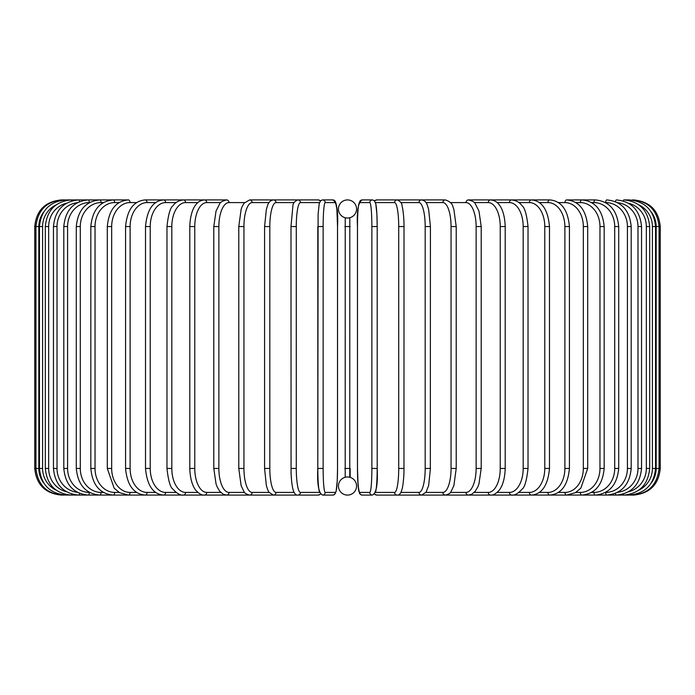 <?xml version="1.0" encoding="UTF-8"?>
<svg xmlns="http://www.w3.org/2000/svg" width="695" height="695" viewBox="0 0 695 695"><rect width="100%" height="100%" fill="white"/><g stroke="black" fill="none" stroke-linecap="round" stroke-linejoin="round"><path stroke-width="1.04" d="M347.5 199.917L347.5 199.917A9.061 9.061 0 0 0 338.439 208.978A9.061 9.061 0 0 0 347.5 218.03A9.061 9.061 0 0 0 356.561 208.978A9.061 9.061 0 0 0 347.5 199.917M345.198 477.265L345.224 217.743M349.802 217.735L349.776 477.257M348.143 476.996L347.5 476.97A9.061 9.061 0 0 0 338.439 486.022A9.061 9.061 0 0 0 347.5 495.083L347.5 495.083A9.061 9.061 0 0 0 356.561 486.022A9.061 9.061 0 0 0 347.5 476.97L346.831 476.996M349.324 477.152L348.76 477.057M350.167 477.369L350.167 468.447L344.833 468.447M345.676 217.848L346.24 217.943M346.857 218.004L348.169 218.004M348.82 217.935L349.377 217.83M346.18 477.065L345.623 477.17M34.75 226.553L38.824 226.553L38.824 468.447L34.75 468.447L34.75 226.553C36.331 210.376 45.21 201.498 61.386 199.917L61.386 199.943M61.386 495.057L318.171 495.083A2.667 2.624 90 0 0 320.291 493.989M43.724 212.01A23.978 23.882 90 0 0 38.824 226.553M62.567 200.108L62.481 199.917C46.591 201.255 37.747 210.133 35.931 226.553L35.931 468.447C37.799 484.919 46.652 493.798 62.481 495.083L62.567 494.892M38.824 468.447A23.978 23.882 90 0 0 43.724 482.99M39.459 226.553L42.586 226.553L42.586 468.447L39.459 468.447L39.459 226.553C41.04 210.35 49.797 201.472 65.738 199.917A2.667 0.46 -90 0 1 66.016 200.447M56.165 204.851A23.978 23.613 90 0 0 42.586 226.553M42.586 468.447A23.978 23.613 90 0 0 56.165 490.149M66.016 494.553A2.667 0.46 90 0 1 65.738 495.083C49.797 493.528 41.04 484.65 39.459 468.447M45.314 226.553L48.667 226.553L48.667 468.447L45.314 468.447L45.314 226.553C46.895 210.324 55.504 201.446 71.142 199.917A2.667 0.686 -90 0 1 71.681 200.951M66.477 203.227A23.978 23.161 90 0 0 48.667 226.553M48.667 468.447A23.978 23.161 90 0 0 66.477 491.773M71.681 494.049A2.667 0.686 90 0 1 71.142 495.083C55.504 493.554 46.895 484.676 45.314 468.447M53.454 226.553L57.025 226.553L57.025 468.447L53.454 468.447L53.454 226.553C55.035 210.281 63.427 201.402 78.648 199.917L71.142 199.917M77.345 202.697A23.978 22.527 90 0 0 57.025 226.553M79.499 201.663A2.667 0.912 -90 0 0 78.648 199.917L65.738 199.917M57.025 468.447A23.978 22.527 90 0 0 77.345 492.303M79.499 493.337A2.667 0.912 90 0 1 78.648 495.083C63.427 493.598 55.035 484.719 53.454 468.447M63.801 226.553L67.589 226.553L67.589 468.447L63.801 468.447L63.801 226.553C65.382 210.22 73.514 201.341 88.195 199.917A2.667 1.129 -90 0 1 89.325 202.584A23.978 21.727 90 0 0 67.589 226.553M67.589 468.447A23.978 21.727 90 0 0 89.325 492.416L89.499 492.416M89.325 492.416A2.667 1.129 90 0 1 88.195 495.083C73.514 493.659 65.382 484.78 63.801 468.447M76.294 226.553L80.29 226.553L80.29 468.447L76.294 468.447L76.294 226.553C77.875 210.151 85.685 201.272 99.724 199.917L62.481 199.917M103.39 202.584L101.053 202.584A23.978 20.763 90 0 0 80.29 226.553M101.053 202.584A2.667 1.329 -90 0 0 99.724 199.917L88.195 199.917M80.29 468.447A23.978 20.763 90 0 0 101.053 492.416L103.39 492.416M101.053 492.416A2.667 1.329 90 0 1 99.724 495.083C85.685 493.728 77.875 484.849 76.294 468.447M90.828 226.553L95.024 226.553L95.024 468.447L90.828 468.447L90.828 226.553C92.409 210.055 99.845 201.176 113.129 199.917L99.724 199.917M119.132 202.584L114.658 202.584A23.978 19.642 90 0 0 95.024 226.553M114.658 202.584A2.667 1.529 -90 0 0 113.129 199.917L128.323 199.917A2.667 1.711 -90 0 1 130.043 202.584A23.978 18.365 90 0 0 111.669 226.553L111.669 468.447L107.299 468.447L107.299 226.553L111.669 226.553M95.024 468.447A23.978 19.642 90 0 0 114.658 492.416L119.132 492.416M114.658 492.416A2.667 1.529 90 0 1 113.129 495.083C99.845 493.824 92.409 484.945 90.828 468.447M136.594 202.584L130.043 202.584M111.669 468.447A23.978 18.365 90 0 0 130.043 492.416L136.594 492.416M130.043 492.416A2.667 1.711 90 0 1 128.323 495.083L119.566 492.677L114.162 488.168L107.299 468.447M125.569 226.553L130.121 226.553L130.121 468.447L125.569 468.447L125.569 226.553C127.133 209.803 133.675 200.924 145.186 199.917A2.667 1.885 -90 0 1 147.071 202.584A23.978 16.949 90 0 0 130.121 226.553M155.637 202.584L147.071 202.584M130.121 468.447A23.978 16.949 90 0 0 147.071 492.416L155.637 492.416M147.071 492.416A2.667 1.885 90 0 1 145.186 495.083C133.675 494.076 127.133 485.197 125.569 468.447M145.516 226.553L150.224 226.553L150.224 468.447L145.516 468.447L145.516 226.553C147.062 209.629 153.082 200.751 163.594 199.917L145.186 199.917M176.13 202.584L165.636 202.584A23.978 15.412 90 0 0 150.224 226.553M165.636 202.584A2.667 2.042 -90 0 0 163.594 199.917L183.393 199.917A2.667 2.181 -90 0 1 185.574 202.584A23.978 13.752 90 0 0 171.821 226.553L171.821 468.447L166.974 468.447L166.974 226.553L171.821 226.553M150.224 468.447A23.978 15.412 90 0 0 165.636 492.416L176.13 492.416M165.636 492.416A2.667 2.042 90 0 1 163.594 495.083C153.082 494.249 147.062 485.371 145.516 468.447M197.893 202.584L185.574 202.584M171.821 468.447A23.978 13.752 90 0 0 185.574 492.416L197.893 492.416M185.574 492.416A2.667 2.181 90 0 1 183.393 495.083C180.3 495.483 176.843 493.52 173.003 489.211C170.318 487.534 168.312 480.619 166.974 468.447M189.796 226.553L194.765 226.553L194.765 468.447L189.796 468.447L189.796 226.553C190.256 212.062 194.73 205.85 196.068 204.486C197.953 201.828 200.742 200.308 204.443 199.917L183.393 199.917C178.632 200.499 175.192 202.419 173.072 205.694C170.318 207.466 168.286 214.425 166.974 226.553M220.767 202.584L206.754 202.584A23.978 11.989 90 0 0 194.765 226.553M206.754 202.584A2.667 2.311 -90 0 0 204.443 199.917L226.587 199.917A2.667 2.415 -90 0 1 229.003 202.584A23.978 10.13 90 0 0 218.864 226.553L218.864 468.447L213.791 468.447L213.791 226.553L218.864 226.553M194.765 468.447A23.978 11.989 90 0 0 206.754 492.416L220.767 492.416M206.754 492.416A2.667 2.311 90 0 1 204.443 495.083C201.88 495.353 199.065 493.806 195.999 490.427C194.73 489.124 190.265 482.982 189.796 468.447M244.562 202.584L229.003 202.584M218.864 468.447A23.978 10.13 90 0 0 229.003 492.416L244.562 492.416M229.003 492.416A2.667 2.415 90 0 1 226.587 495.083L223.208 494.241L219.716 491.243L217.179 486.926L216.067 484.024L213.791 468.447M238.941 226.553L243.945 226.553L243.945 468.447L238.785 468.447L238.785 226.553L241.156 209.238L242.042 206.858L244.101 203.149L249.644 199.917A2.667 2.502 -90 0 1 252.146 202.584A23.978 8.201 90 0 0 243.945 226.553M269.087 202.584L252.146 202.584M243.945 468.447A23.978 8.201 90 0 0 252.146 492.416L269.087 492.416M252.146 492.416A2.667 2.502 90 0 1 249.644 495.083C246.351 494.223 244.501 493.137 244.084 491.825L241.13 485.675L238.785 468.447M264.673 226.553L269.816 226.553L269.816 468.447L264.673 468.447M294.141 202.584L276.019 202.584A23.978 6.203 90 0 0 269.816 226.553M276.019 202.584A2.667 2.571 -90 0 0 273.448 199.917L249.644 199.917M269.816 468.447A23.978 6.203 90 0 0 276.019 492.416L294.141 492.416M276.019 492.416A2.667 2.571 90 0 1 273.448 495.083L268.965 492.242L267.488 489.263L266.35 485.527L264.578 468.447L264.578 226.553L266.359 209.421L267.497 205.711C268.522 202.271 270.511 200.342 273.448 199.917L297.816 199.917A2.667 2.624 -90 0 1 300.44 202.584A23.978 4.161 90 0 0 296.279 226.553L296.279 468.447L291.031 468.447M291.031 226.553L296.279 226.553M319.491 202.584L300.44 202.584M296.279 468.447A23.978 4.161 90 0 0 300.44 492.416L319.491 492.416M320.291 201.011A2.667 2.624 -90 0 0 318.171 199.917L297.816 199.917C294.524 201.359 292.882 203.427 292.882 206.111L290.988 226.553L291.066 473.113C291.709 486.465 293.186 490.027 293.29 490.314C294.393 493.719 295.905 495.309 297.816 495.083A2.667 2.624 90 0 0 300.44 492.416M317.823 226.553L323.132 226.553L323.132 468.447L317.806 468.447L317.823 226.553M323.132 468.447A23.978 2.094 90 0 0 325.217 492.416L335.433 492.416A23.978 2.094 90 0 0 337.527 468.447L337.527 226.553A23.978 2.094 90 0 0 335.433 202.584L325.217 202.584A23.978 2.094 90 0 0 323.132 226.553M325.217 202.584A2.667 2.65 -90 0 0 322.567 199.917L320.491 200.794L318.171 199.917M319.909 492.416A23.978 2.094 -90 0 1 317.823 468.447M335.433 202.584A2.667 2.65 -90 0 0 332.783 199.917L322.567 199.917L320.821 200.508L319.222 203.565L318.11 214.112L317.806 468.447C317.05 484.25 318.64 493.129 322.567 495.083L332.783 495.083A2.667 2.65 90 0 0 335.433 492.416M325.217 492.416A2.667 2.65 90 0 1 322.567 495.083M344.833 226.553L350.167 226.553M371.868 226.553L377.194 226.553L377.194 468.447L371.868 468.447L371.868 226.553A23.978 2.094 -90 0 0 369.783 202.584L359.567 202.584A23.978 2.094 -90 0 0 357.473 226.553L357.473 468.447A23.978 2.094 -90 0 0 359.567 492.416L369.783 492.416A23.978 2.094 -90 0 0 371.868 468.447M375.091 202.584A23.978 2.094 90 0 1 377.177 226.553M369.783 492.416A2.667 2.65 -90 0 0 372.433 495.083C376.36 493.129 377.95 484.25 377.194 468.447L377.194 226.553L376.89 214.112L375.778 203.565L374.179 200.508L372.433 199.917A2.667 2.65 90 0 0 369.783 202.584M377.177 468.447A23.978 2.094 90 0 1 375.091 492.416M374.709 201.011A2.667 2.624 90 0 1 376.829 199.917L374.509 200.794L372.433 199.917L362.217 199.917A2.667 2.65 90 0 0 359.567 202.584M362.217 199.917C358.29 201.871 356.709 210.75 357.465 226.553L357.465 468.447L357.769 480.888L358.881 491.434L360.479 494.493L362.217 495.083A2.667 2.65 -90 0 1 359.567 492.416M375.509 492.416L394.56 492.416A23.978 4.161 -90 0 0 398.721 468.447L398.721 226.553L403.969 226.553M403.969 468.447L404.012 226.553C404.012 225.588 404.125 217.848 402.683 208.787L402.118 206.111C402.118 203.427 400.476 201.359 397.184 199.917A2.667 2.624 90 0 0 394.56 202.584L375.509 202.584M398.721 226.553A23.978 4.161 -90 0 0 394.56 202.584M633.614 495.057L397.184 495.083C399.095 495.309 400.607 493.719 401.71 490.314C401.814 490.027 403.291 486.465 403.934 473.113L404.012 468.447L398.721 468.447M374.509 494.206L376.829 495.083A2.667 2.624 -90 0 1 374.709 493.989M376.829 495.083L397.184 495.083A2.667 2.624 -90 0 1 394.56 492.416M400.859 492.416L418.981 492.416A23.978 6.203 -90 0 0 425.184 468.447L425.184 226.553L430.327 226.553M430.327 468.447L430.422 226.553L428.641 209.421L427.503 205.711C426.478 202.271 424.489 200.342 421.552 199.917A2.667 2.571 90 0 0 418.981 202.584L400.859 202.584M425.184 226.553A23.978 6.203 -90 0 0 418.981 202.584M418.981 492.416A2.667 2.571 -90 0 0 421.552 495.083L426.035 492.242L428.65 485.527L430.422 468.447L425.184 468.447M425.913 492.416L442.854 492.416A23.978 8.201 -90 0 0 451.055 468.447L451.055 226.553L456.215 226.553L453.844 209.238L452.958 206.858C452.393 203.757 449.856 201.437 445.356 199.917A2.667 2.502 90 0 0 442.854 202.584L425.913 202.584M451.055 226.553A23.978 8.201 -90 0 0 442.854 202.584M456.059 468.447L451.055 468.447M456.215 226.553L456.215 468.447L453.87 485.675L450.916 491.825C450.499 493.137 448.649 494.223 445.356 495.083A2.667 2.502 -90 0 1 442.854 492.416M450.438 492.416L465.998 492.416A23.978 10.13 -90 0 0 476.136 468.447L476.136 226.553L481.209 226.553L478.977 211.098L475.284 203.765C474.946 202.28 472.652 201.003 468.413 199.917A2.667 2.415 90 0 0 465.998 202.584L450.438 202.584M476.136 226.553A23.978 10.13 -90 0 0 465.998 202.584M481.209 226.553L481.209 468.447L476.136 468.447M481.209 468.447L478.933 484.024L477.821 486.926L475.284 491.243L471.792 494.241L468.413 495.083A2.667 2.415 -90 0 1 465.998 492.416M474.233 492.416L488.246 492.416A23.978 11.989 -90 0 0 500.235 468.447L500.235 226.553L505.204 226.553C504.744 212.062 500.27 205.85 498.932 204.486C497.047 201.828 494.258 200.308 490.557 199.917A2.667 2.311 90 0 0 488.246 202.584L474.233 202.584M500.235 226.553A23.978 11.989 -90 0 0 488.246 202.584M505.204 226.553L505.204 468.447L500.235 468.447M505.204 468.447C504.735 482.982 500.27 489.124 499.001 490.427C495.935 493.806 493.12 495.353 490.557 495.083A2.667 2.311 -90 0 1 488.246 492.416M497.107 492.416L509.426 492.416A23.978 13.752 -90 0 0 523.179 468.447L523.179 226.553L528.026 226.553C526.714 214.425 524.682 207.466 521.928 205.694C519.808 202.419 516.368 200.499 511.607 199.917A2.667 2.181 90 0 0 509.426 202.584L497.107 202.584M523.179 226.553A23.978 13.752 -90 0 0 509.426 202.584M528.026 226.553L528.026 468.447L523.179 468.447M528.026 468.447C526.688 480.619 524.682 487.534 521.997 489.211C518.157 493.52 514.7 495.483 511.607 495.083A2.667 2.181 -90 0 1 509.426 492.416M518.87 492.416L529.364 492.416A23.978 15.412 -90 0 0 544.776 468.447L544.776 226.553L549.484 226.553C547.938 209.629 541.918 200.751 531.406 199.917A2.667 2.042 90 0 0 529.364 202.584L518.87 202.584M544.776 226.553A23.978 15.412 -90 0 0 529.364 202.584M549.484 226.553L549.484 468.447L544.776 468.447M549.484 468.447C547.938 485.371 541.918 494.249 531.406 495.083A2.667 2.042 -90 0 1 529.364 492.416M539.363 492.416L547.929 492.416A23.978 16.949 -90 0 0 564.879 468.447L564.879 226.553L569.431 226.553C567.867 209.803 561.325 200.924 549.815 199.917A2.667 1.885 90 0 0 547.929 202.584L539.363 202.584M564.879 226.553A23.978 16.949 -90 0 0 547.929 202.584M569.431 226.553L569.431 468.447L564.879 468.447M569.431 468.447C567.867 485.197 561.325 494.076 549.815 495.083A2.667 1.885 -90 0 1 547.929 492.416M558.406 492.416L564.957 492.416A23.978 18.365 -90 0 0 583.331 468.447L583.331 226.553L587.701 226.553C586.128 209.942 579.117 201.064 566.677 199.917A2.667 1.711 90 0 0 564.957 202.584L558.406 202.584M583.331 226.553A23.978 18.365 -90 0 0 564.957 202.584M587.701 226.553L587.701 468.447L583.331 468.447M587.701 468.447L580.838 488.168L575.434 492.677L566.677 495.083A2.667 1.711 -90 0 1 564.957 492.416M575.868 492.416L580.342 492.416A23.978 19.642 -90 0 0 599.976 468.447L599.976 226.553L604.172 226.553C602.591 210.055 595.155 201.176 581.871 199.917A2.667 1.529 90 0 0 580.342 202.584L575.868 202.584M599.976 226.553A23.978 19.642 -90 0 0 580.342 202.584M604.172 226.553L604.172 468.447L599.976 468.447M604.172 468.447C602.591 484.945 595.155 493.824 581.871 495.083A2.667 1.529 -90 0 1 580.342 492.416M591.61 492.416L593.947 492.416A23.978 20.763 -90 0 0 614.71 468.447L614.71 226.553L618.706 226.553C617.125 210.151 609.315 201.272 595.276 199.917A2.667 1.329 90 0 0 593.947 202.584L591.61 202.584M614.71 226.553A23.978 20.763 -90 0 0 593.947 202.584M618.706 226.553L618.706 468.447L614.71 468.447M618.706 468.447C617.125 484.849 609.315 493.728 595.276 495.083A2.667 1.329 -90 0 1 593.947 492.416M605.501 492.416L605.675 492.416A23.978 21.727 -90 0 0 627.411 468.447L627.411 226.553L631.199 226.553C629.618 210.22 621.486 201.341 606.805 199.917A2.667 1.129 90 0 0 605.675 202.584L605.501 202.584M627.411 226.553A23.978 21.727 -90 0 0 605.675 202.584M631.199 226.553L631.199 468.447L627.411 468.447M631.199 468.447C629.618 484.78 621.486 493.659 606.805 495.083A2.667 1.129 -90 0 1 605.675 492.416M617.655 492.303A23.978 22.527 -90 0 0 637.975 468.447L637.975 226.553L641.546 226.553C639.965 210.281 631.573 201.402 616.352 199.917A2.667 0.912 90 0 0 615.501 201.663M637.975 226.553A23.978 22.527 -90 0 0 617.655 202.697M641.546 226.553L641.546 468.447L637.975 468.447M641.546 468.447C639.965 484.719 631.573 493.598 616.352 495.083A2.667 0.912 -90 0 1 615.501 493.337M628.523 491.773A23.978 23.161 -90 0 0 646.333 468.447L646.333 226.553L649.686 226.553C648.105 210.324 639.496 201.446 623.858 199.917A2.667 0.686 90 0 0 623.319 200.951M646.333 226.553A23.978 23.161 -90 0 0 628.523 203.227M649.686 226.553L649.686 468.447L646.333 468.447M649.686 468.447C648.105 484.676 639.496 493.554 623.858 495.083A2.667 0.686 -90 0 1 623.319 494.049M638.835 490.149A23.978 23.613 -90 0 0 652.414 468.447L652.414 226.553L655.541 226.553C653.96 210.35 645.203 201.472 629.262 199.917A2.667 0.46 90 0 0 628.984 200.447M652.414 226.553A23.978 23.613 -90 0 0 638.835 204.851M655.541 226.553L655.541 468.447L652.414 468.447M655.541 468.447C653.96 484.65 645.203 493.528 629.262 495.083A2.667 0.46 -90 0 1 628.984 494.553M651.276 482.99A23.978 23.882 -90 0 0 656.176 468.447L656.176 226.553L660.25 226.553C658.669 210.376 649.79 201.498 633.614 199.917L633.614 199.943M660.25 226.553L660.25 468.447L659.068 468.447L659.068 226.553C657.253 210.133 648.409 201.255 632.52 199.917L632.433 200.108M656.176 226.553A23.978 23.882 -90 0 0 651.276 212.01M632.433 494.892L632.52 495.083C648.348 493.798 657.201 484.919 659.068 468.447L656.176 468.447M335.39 201.498L336.866 208.847L337.535 226.553C338.291 210.75 336.71 201.871 332.783 199.917M337.535 468.447L337.231 480.888L336.119 491.434L334.521 494.493L332.783 495.083L334.521 494.493L336.119 491.434L337.231 480.888L337.535 468.447L337.535 226.553M61.386 495.083C45.21 493.502 36.331 484.624 34.75 468.447M107.299 226.553C108.872 209.942 115.883 201.064 128.323 199.917M213.791 226.553L216.023 211.098L219.716 203.765C220.054 202.28 222.348 201.003 226.587 199.917M320.491 494.206L318.171 495.083M372.433 495.083L362.217 495.083L360.479 494.493L359.55 493.38L358.134 486.118L357.465 468.447M376.829 199.917L445.356 199.917M468.413 199.917L549.815 199.917M566.677 199.917L595.276 199.917M629.262 199.917L623.858 199.917M633.614 495.083C649.79 493.502 658.669 484.624 660.25 468.447"/></g></svg>
